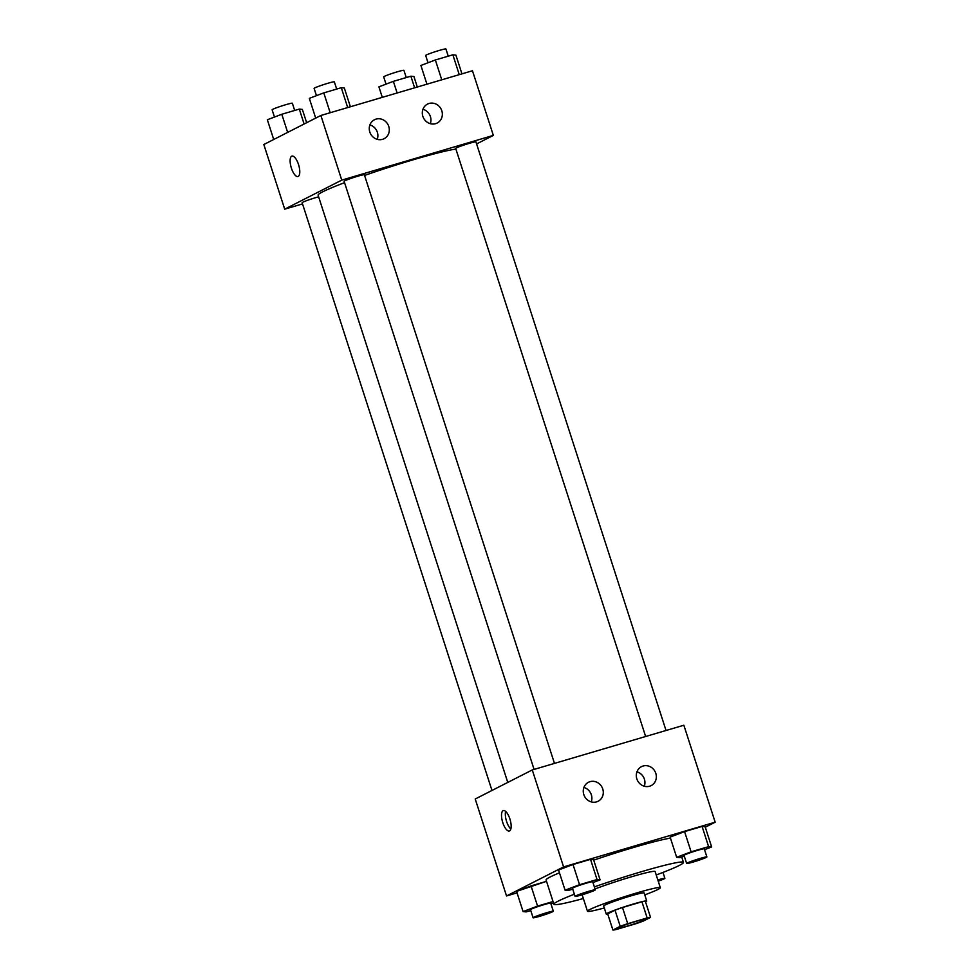 <?xml version="1.0" encoding="UTF-8"?>
<svg xmlns="http://www.w3.org/2000/svg" width="979" height="979" viewBox="0 0 979 979"><rect width="100%" height="100%" fill="white"/><g stroke="black" fill="none" stroke-linecap="round" stroke-linejoin="round"><path stroke-width="1.47" d="M618.471 927.627A14.893 0.955 -17.9 0 1 634.123 921.961A14.893 0.955 -17.9 0 1 645.895 919.134A14.893 0.955 -17.9 0 1 632.018 924.629A14.893 0.955 -17.9 0 1 617.565 928.288A14.893 0.955 -17.9 0 1 618.471 927.627M616.305 929.487L635.75 923.76A20.216 1.297 -17.9 0 0 643.227 921.104L650.545 917.384A20.216 1.297 -17.9 0 0 647.156 917.947L627.71 923.674A20.216 1.297 -17.9 0 0 620.233 926.318L612.915 930.05A20.216 1.297 -17.9 0 0 616.305 929.487M647.156 917.947L641.943 901.781L622.497 907.521L627.71 923.674M620.233 926.318L615.008 910.164L607.69 913.884L612.915 930.05M615.008 910.164A20.216 1.297 -17.9 0 1 622.497 907.521M641.943 901.781A20.216 1.297 -17.9 0 1 645.332 901.218L650.545 917.384M645.553 901.916A21.269 1.358 162.1 0 0 646.752 901.023A21.269 1.358 162.1 0 0 633.646 903.923A21.269 1.358 162.1 0 0 606.27 914.092A21.269 1.358 162.1 0 0 607.775 914.129M606.27 914.092L603.664 906.016A21.269 1.358 -17.9 0 1 604.949 905.061A21.269 1.358 -17.9 0 1 631.027 895.846A21.269 1.358 -17.9 0 1 644.145 892.934L646.752 901.023M644.769 894.879A38.291 2.447 162.1 0 0 660.336 887.708A38.291 2.447 162.1 0 0 636.742 892.934A38.291 2.447 162.1 0 0 587.473 911.241A38.291 2.447 162.1 0 0 604.288 907.949M660.336 887.708L655.122 871.543A38.291 2.447 162.1 0 0 631.516 876.78A38.291 2.447 162.1 0 0 595.036 888.956M582.456 894.684A38.291 2.447 162.1 0 0 582.248 895.087L587.473 911.241M656.224 874.981A68.065 4.357 162.1 0 0 683.452 862.401A68.065 4.357 162.1 0 0 641.502 871.689A68.065 4.357 162.1 0 0 594.363 886.888M574.379 894.219A68.065 4.357 162.1 0 0 553.906 904.241A68.065 4.357 162.1 0 0 583.362 898.514M593.727 860.162A68.065 4.357 -17.9 0 1 633.67 847.459A68.065 4.357 -17.9 0 1 670.456 838.122M553.906 904.241L546.086 879.999A68.065 4.357 -17.9 0 1 550.222 876.964A68.065 4.357 -17.9 0 1 559.462 872.815M705.284 827.231L715.172 822.189L563.586 866.904L506.535 895.956L517.047 892.86M592.968 882.581L600.09 879.876L593.568 859.672L590.521 859.354L573.021 864.506L558.556 870.001L565.079 890.192L568.126 890.523L572.739 889.165M704.537 849.674L711.66 846.97L705.137 826.765L702.09 826.447L684.578 831.612L670.125 837.094L676.648 857.298L679.695 857.616L684.309 856.258M553.037 901.537L537.557 906.101L531.034 885.897L546.515 881.333L516.569 891.379L523.092 911.584L526.139 911.914L530.753 910.543M563.586 866.904L532.27 769.947L683.856 725.231L715.172 822.189M532.27 769.947L475.219 798.999L506.535 895.956M509.9 818.97A10.634 3.94 73.6 0 1 509.349 830.987A10.634 3.94 73.6 0 1 502.557 821.907A10.634 3.94 73.6 0 1 503.328 810.588A10.634 3.94 73.6 0 1 509.9 818.97M505.653 811.42A10.634 3.94 -106.4 0 0 510.842 829.029M643.068 766.019A10.634 9.851 -117 0 1 655.489 772.48A10.634 9.851 -117 0 1 651.157 785.599A10.634 9.851 -117 0 1 637.549 780.593A10.634 9.851 -117 0 1 641.502 766.643A10.634 9.851 -117 0 1 643.068 766.019M590.019 781.67A10.634 9.851 -117 0 1 602.44 788.119A10.634 9.851 -117 0 1 598.108 801.25A10.634 9.851 -117 0 1 584.5 796.245A10.634 9.851 -117 0 1 588.452 782.294A10.634 9.851 -117 0 1 590.019 781.67M644.292 786.235A10.634 9.851 63 0 0 636.962 771.831M591.243 801.887A10.634 9.851 63 0 0 583.9 787.471M507.771 782.417L318.102 195.188A74.539 4.773 -17.9 0 1 322.629 191.86A74.539 4.773 -17.9 0 1 344.559 182.669M364.567 175.437A74.539 4.773 -17.9 0 1 455.908 149.102M318.628 196.828A10.634 0.685 162.1 0 0 307.798 200.218A10.634 0.685 162.1 0 0 302.132 202.702L491.972 790.469M645.638 736.502L455.676 148.404A10.634 0.685 -17.9 0 1 456.324 147.927A10.634 0.685 -17.9 0 1 467.509 143.889A10.634 0.685 -17.9 0 1 475.929 141.869L666.038 730.493M534.069 769.408L344.118 181.311A10.634 0.685 -17.9 0 1 344.755 180.834A10.634 0.685 -17.9 0 1 355.94 176.783A10.634 0.685 -17.9 0 1 364.359 174.776L554.469 763.387M341.757 180.112L493.343 135.396L472.465 70.757L320.879 115.473L341.757 180.112L284.705 209.163L302.523 203.913M476.589 143.937L493.343 135.396M441.81 110.774A10.634 9.851 -117 0 1 437.16 123.048A10.634 9.851 -117 0 1 423.552 118.043A10.634 9.851 -117 0 1 427.505 104.092A10.634 9.851 -117 0 1 429.071 103.468A10.634 9.851 -117 0 1 441.81 110.774M369.805 132.018A10.634 9.851 -117 0 1 374.455 119.744A10.634 9.851 -117 0 1 376.009 119.12A10.634 9.851 -117 0 1 388.443 125.569A10.634 9.851 -117 0 1 384.098 138.7A10.634 9.851 -117 0 1 369.805 132.018M320.879 115.473L263.828 144.525L284.705 209.163M430.295 123.684A10.634 9.851 63 0 0 422.952 109.269M377.245 139.324A10.634 9.851 63 0 0 369.903 124.92M291.938 156.114A10.634 3.94 -106.4 0 0 291.693 156.212A10.634 3.94 73.6 0 1 291.938 156.114A10.634 3.94 73.6 0 1 298.73 165.194A10.634 3.94 73.6 0 1 297.959 176.514A10.634 3.94 73.6 0 1 291.277 167.776A10.634 3.94 73.6 0 1 291.681 156.212A10.634 3.94 -106.4 0 0 291.277 167.776A10.634 3.94 -106.4 0 0 297.959 176.514M306.647 122.718L302.352 109.428L299.305 109.097L281.793 114.262L267.34 119.756L273.716 139.495M299.305 109.097L304.114 124.003M281.793 114.262L287.655 132.398M274.463 117.052L272.113 109.783A10.634 0.685 -17.9 0 1 272.762 109.305A10.634 0.685 -17.9 0 1 283.947 105.255A10.634 0.685 -17.9 0 1 292.354 103.236L294.691 110.468M417.311 87.033L413.921 76.521L410.874 76.203L393.362 81.355L378.91 86.85L382.299 97.349M410.874 76.203L414.619 87.816M393.362 81.355L397.119 92.981M386.032 84.145L383.682 76.876A10.634 0.685 -17.9 0 1 384.331 76.399A10.634 0.685 -17.9 0 1 395.516 72.348A10.634 0.685 -17.9 0 1 403.923 70.341L406.261 77.561M350.384 106.772L344.339 88.037L341.292 87.718L323.78 92.883L309.327 98.365L315.703 118.104M341.292 87.718L347.692 107.555M323.78 92.883L330.192 112.72M316.45 95.661L314.1 88.391A10.634 0.685 -17.9 0 1 314.748 87.914A10.634 0.685 -17.9 0 1 325.934 83.864A10.634 0.685 -17.9 0 1 334.341 81.857L336.678 89.077M461.953 73.866L455.908 55.142L452.861 54.812L435.349 59.976L420.897 65.458L426.942 84.182M452.861 54.812L459.261 74.649M435.349 59.976L441.762 79.813M428.019 62.754L425.669 55.485A10.634 0.685 -17.9 0 1 426.318 55.008A10.634 0.685 -17.9 0 1 437.503 50.969A10.634 0.685 -17.9 0 1 445.91 48.95L448.247 56.17M537.557 906.101L523.092 911.584M550.981 903.96L553.514 903.005M533.09 917.776L530.483 909.687A10.634 0.685 -17.9 0 1 531.132 909.21A10.634 0.685 -17.9 0 1 542.305 905.171A10.634 0.685 -17.9 0 1 550.724 903.152L553.331 911.229A10.634 0.685 -17.9 0 1 543.418 915.145A10.634 0.685 -17.9 0 1 533.09 917.776A10.634 0.685 -17.9 0 1 533.739 917.299A10.634 0.685 -17.9 0 1 544.924 913.248A10.634 0.685 -17.9 0 1 553.331 911.229M531.034 885.897L516.569 891.379M657.827 879.937A10.634 0.685 -17.9 0 1 664.9 878.322A10.634 0.685 -17.9 0 1 658.218 881.161M600.09 879.876L597.043 879.546L579.544 884.71L565.079 890.192M575.077 896.385L572.47 888.308A10.634 0.685 -17.9 0 1 573.119 887.831A10.634 0.685 -17.9 0 1 584.292 883.78A10.634 0.685 -17.9 0 1 592.711 881.761L595.318 889.85A10.634 0.685 -17.9 0 1 585.405 893.766A10.634 0.685 -17.9 0 1 575.077 896.385A10.634 0.685 -17.9 0 1 575.725 895.907A10.634 0.685 -17.9 0 1 586.91 891.857A10.634 0.685 -17.9 0 1 595.318 889.85M593.568 859.672L590.521 859.354L597.043 879.546M590.521 859.354L573.021 864.506L579.544 884.71M573.021 864.506L558.556 870.001M711.66 846.97L708.612 846.639L691.113 851.803L676.648 857.298M686.646 863.478L684.04 855.401A10.634 0.685 -17.9 0 1 684.676 854.924A10.634 0.685 -17.9 0 1 695.861 850.873A10.634 0.685 -17.9 0 1 704.28 848.866L706.887 856.943A10.634 0.685 -17.9 0 1 696.975 860.859A10.634 0.685 -17.9 0 1 686.646 863.478A10.634 0.685 -17.9 0 1 687.295 863.001A10.634 0.685 -17.9 0 1 698.468 858.95A10.634 0.685 -17.9 0 1 706.887 856.943M705.137 826.765L702.09 826.447L708.612 846.639M702.09 826.447L684.578 831.612L691.113 851.803M684.578 831.612L670.125 837.094M681.714 857.017L683.452 862.401M662.991 872.411L664.9 878.322"/></g></svg>
